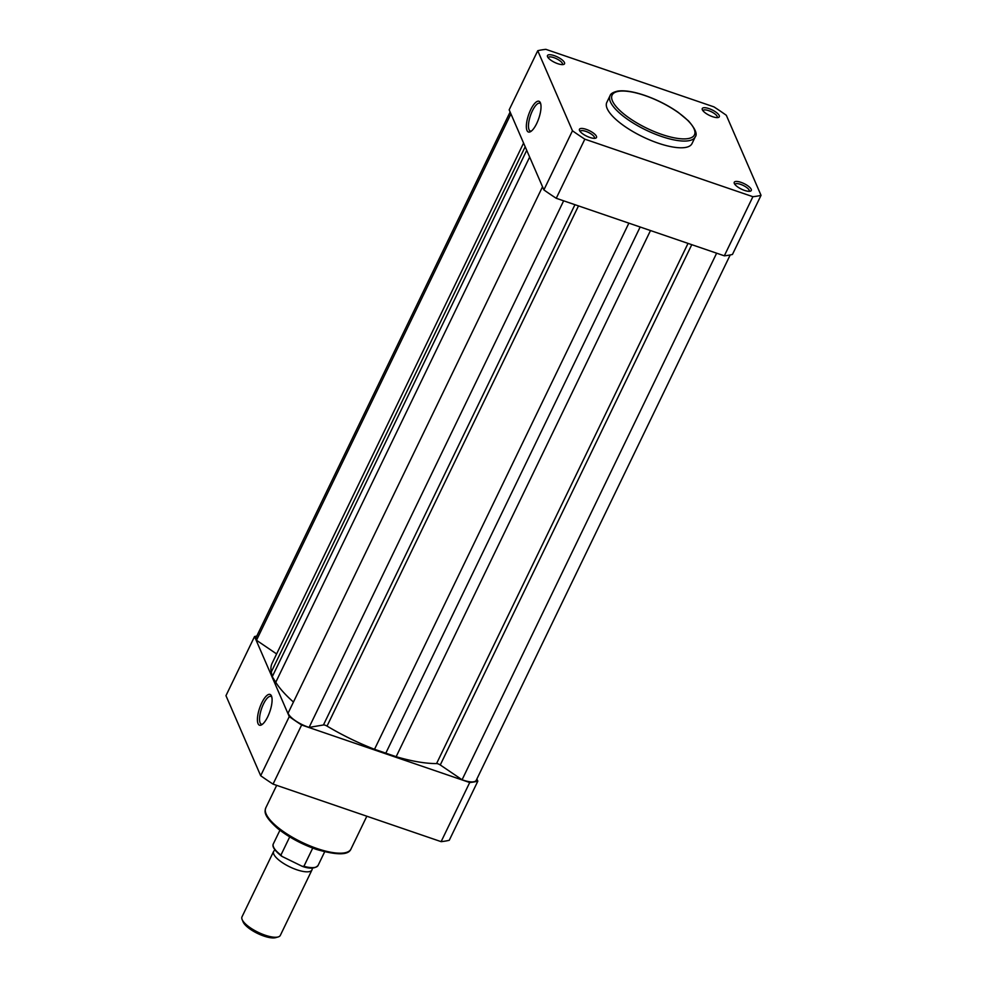 <?xml version="1.0" encoding="UTF-8"?>
<svg xmlns="http://www.w3.org/2000/svg" width="987" height="987" viewBox="0 0 987 987"><rect width="100%" height="100%" fill="white"/><g stroke="black" fill="none" stroke-linecap="round" stroke-linejoin="round"><path stroke-width="1.48" d="M312.077 868.017A21.295 6.872 -154.2 0 1 311.954 869.954A21.295 6.872 -154.2 0 1 289.499 866.734A21.295 6.872 -154.2 0 1 273.621 851.423A21.295 6.872 -154.2 0 1 275.065 850.128M273.621 851.423L241.988 916.861A21.295 6.872 25.8 0 0 242.123 919.526A21.295 6.872 25.8 0 0 257.866 932.172A21.295 6.872 25.8 0 0 278.149 936.947A21.295 6.872 25.8 0 0 280.32 935.392L311.954 869.954M278.149 936.947L275.669 937.65A19.234 6.218 -154.2 0 1 257.336 933.332A19.234 6.218 -154.2 0 1 243.11 921.907L242.123 919.526M302.145 866.278L303.91 866.315L302.145 866.278L282.06 856.445L280.937 855.063L282.06 856.445M289.722 836.89L280.937 855.063A24.835 8.019 25.8 0 1 273.35 843.836L279.926 830.252M324.637 851.867L318.073 865.451A24.835 8.019 25.8 0 1 303.91 866.315L312.731 848.08M267.748 716.722A16.261 5.404 108.9 0 1 261.617 724.828A16.261 5.404 108.9 0 1 257.41 719.523A16.261 5.404 108.9 0 1 261.752 702.892A16.261 5.404 108.9 0 1 271.487 696.02A16.261 5.404 108.9 0 1 267.748 716.722M271.807 697.081A14.694 4.873 -71.1 0 0 270.919 696.39A14.694 4.873 -71.1 0 0 263.455 704.052A14.694 4.873 -71.1 0 0 261.407 724.187A14.694 4.873 -71.1 0 0 262.53 724.199M301.627 725.001L273.054 784.11L441.115 841.652A141.536 45.71 -154.2 0 0 449.258 840.282L477.831 781.161A141.536 45.71 -154.2 0 1 469.701 782.531L301.627 725.001A141.536 45.71 -154.2 0 1 289.265 716.599L254.547 636.553A141.536 45.71 -154.2 0 1 256.793 636.047M477.831 781.161L476.881 778.977M273.054 784.11A141.536 45.71 -154.2 0 1 260.679 775.72L225.961 695.675L254.547 636.553M441.115 841.652L469.701 782.531M260.679 775.72L289.265 716.599M712.54 116.676A9.463 3.06 -154.2 0 1 702.337 109.73A9.463 3.06 -154.2 0 1 709.061 108.632A9.463 3.06 -154.2 0 1 717.734 113.604A9.463 3.06 -154.2 0 1 718.351 117.465A9.463 3.06 -154.2 0 1 712.54 116.676M717.13 117.613A7.884 2.542 25.8 0 0 717.253 117.428A7.884 2.542 25.8 0 0 708.703 110.655A7.884 2.542 25.8 0 0 703.052 110.569A7.884 2.542 25.8 0 0 702.991 110.766M744.519 190.405A9.463 3.06 -154.2 0 1 734.316 183.459A9.463 3.06 -154.2 0 1 741.027 182.361A9.463 3.06 -154.2 0 1 749.713 187.333A9.463 3.06 -154.2 0 1 750.33 191.194A9.463 3.06 -154.2 0 1 744.519 190.405M749.108 191.342A7.884 2.542 25.8 0 0 749.219 191.157A7.884 2.542 25.8 0 0 740.669 184.384A7.884 2.542 25.8 0 0 735.031 184.298A7.884 2.542 25.8 0 0 734.957 184.495M589.72 137.415A9.463 3.06 -154.2 0 1 579.517 130.469A9.463 3.06 -154.2 0 1 586.241 129.371A9.463 3.06 -154.2 0 1 594.914 134.331A9.463 3.06 -154.2 0 1 595.531 138.205A9.463 3.06 -154.2 0 1 589.72 137.415M594.31 138.353A7.884 2.542 25.8 0 0 594.433 138.168A7.884 2.542 25.8 0 0 585.871 131.382A7.884 2.542 25.8 0 0 580.233 131.308A7.884 2.542 25.8 0 0 580.159 131.505M557.754 63.686A9.463 3.06 -154.2 0 1 547.538 56.728A9.463 3.06 -154.2 0 1 554.262 55.642A9.463 3.06 -154.2 0 1 562.948 60.602A9.463 3.06 -154.2 0 1 563.552 64.476A9.463 3.06 -154.2 0 1 557.754 63.686M562.343 64.624A7.884 2.542 25.8 0 0 562.454 64.439A7.884 2.542 25.8 0 0 553.904 57.653A7.884 2.542 25.8 0 0 548.254 57.579A7.884 2.542 25.8 0 0 548.192 57.777M530.685 109.717A16.261 5.404 108.9 0 1 540.407 102.845A16.261 5.404 108.9 0 1 536.681 123.548A16.261 5.404 108.9 0 1 530.55 131.653A16.261 5.404 108.9 0 1 526.342 126.348A16.261 5.404 108.9 0 1 530.685 109.717M540.74 103.906A14.694 4.873 -71.1 0 0 539.84 103.216A14.694 4.873 -71.1 0 0 532.375 110.877A14.694 4.873 -71.1 0 0 530.327 131.012A14.694 4.873 -71.1 0 0 531.45 131.024M658.107 143.14A47.302 15.286 25.8 0 0 691.986 143.621L695.23 136.897A47.302 15.286 -154.2 0 1 661.364 136.416A47.302 15.286 -154.2 0 1 610.04 95.714L606.795 102.438A47.302 15.286 25.8 0 0 658.107 143.14M752.896 196.697L724.322 255.818A141.536 45.71 25.8 0 0 732.453 254.449L761.039 195.327A141.536 45.71 25.8 0 1 752.896 196.697L584.835 139.167A141.536 45.71 25.8 0 1 572.46 130.778L537.742 50.719L509.169 109.841L543.886 189.899A141.536 45.71 25.8 0 0 556.249 198.288L584.835 139.167M724.322 255.818L556.249 198.288M761.039 195.327L726.321 115.282A141.536 45.71 25.8 0 0 713.946 106.88L545.885 49.35A141.536 45.71 25.8 0 0 537.742 50.719M543.886 189.899L572.46 130.778M542.529 186.777L288.081 713.145A18.531 5.984 25.8 0 0 308.191 727.098A18.531 5.984 25.8 0 0 309.091 727.394L323.44 724.976A3.158 1.024 -154.2 0 1 327.03 726.087A104.548 33.768 25.8 0 0 374.517 749.293L396.145 756.696A104.548 33.768 25.8 0 0 436.562 763.58A3.158 1.024 -154.2 0 1 440.264 764.962L462.076 779.767A18.531 5.984 25.8 0 0 462.989 780.088A18.531 5.984 25.8 0 0 476.252 780.285L730.207 254.954M563.651 200.817L309.091 727.394M523.579 143.066L272.067 663.35A104.548 33.768 25.8 0 0 271.289 671.974L272.252 676.7L275.755 682.288A104.548 33.768 25.8 0 0 293.447 702.041M510.119 112.024L256.126 637.429A18.531 5.984 25.8 0 0 256.484 640.267L276.619 653.937M716.636 253.19L462.076 779.767M510.933 113.912L256.484 640.267M526.725 150.32L272.252 676.7M640.156 227.01L385.596 753.599M317.098 848.549A47.302 15.286 25.8 0 0 350.977 849.03C348.559 855.248 336.999 855.359 316.296 849.375C301.368 844.082 288.438 837.075 277.507 828.34C261.802 814.374 265.219 810.598 265.787 807.847A47.302 15.286 25.8 0 0 317.098 848.549M661.722 134.405A45.735 14.768 25.8 0 0 694.095 128.939A45.735 14.768 25.8 0 0 644.856 95.529A45.735 14.768 25.8 0 0 612.483 100.995A45.735 14.768 25.8 0 0 661.722 134.405M688.025 243.394L436.562 763.58M650.495 230.551L396.145 756.696M691.776 244.677L440.264 764.962M525.183 146.767L271.289 671.974M529.649 157.069L275.755 682.288M574.952 204.691L323.44 724.976M578.493 205.901L327.03 726.087M628.867 223.148L374.517 749.293M281.529 856.124C274.583 850.584 271.857 846.488 273.35 843.836M318.073 865.451C315.063 868.634 309.943 868.979 302.701 866.5M366.831 816.224L350.977 849.03M276.668 785.356L265.787 807.847M695.23 136.897C697.587 134.146 695.329 128.803 688.457 120.883L678.365 112.481C668.199 105.362 656.984 99.662 644.721 95.381C633.666 91.631 624.746 90.187 617.961 91.063C613.223 92.124 610.583 93.679 610.04 95.714"/></g></svg>
